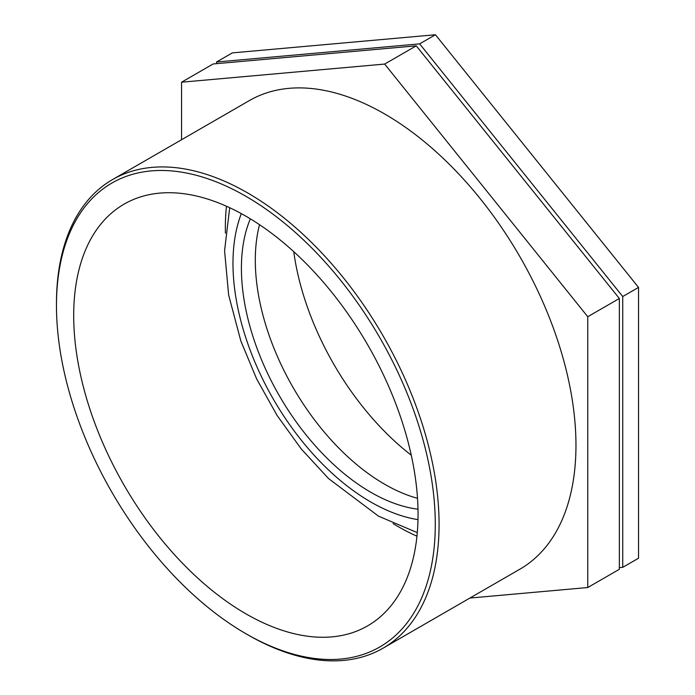 <?xml version="1.0" encoding="UTF-8"?>
<svg xmlns="http://www.w3.org/2000/svg" width="695" height="695" viewBox="0 0 695 695"><rect width="100%" height="100%" fill="white"/><g stroke="black" fill="none" stroke-linecap="round" stroke-linejoin="round"><path stroke-width="1.04" d="M250.339 218.829A182.95 105.623 -120 0 0 279.303 395.69A182.95 105.623 -120 0 0 417.99 509.209M216.536 63.662L216.536 62.011L232.33 52.89L435.435 34.75L638.531 287.409L638.531 558.215L622.737 567.328L619.349 567.633M216.536 62.011L419.641 43.872L622.737 296.53L638.531 287.409M622.737 296.53L622.737 567.328M419.641 43.872L435.435 34.75M181.56 139.73L181.56 82.21L213.148 63.966L416.253 45.827L619.349 298.485L587.761 316.729L587.761 587.527L619.349 569.283L619.349 298.485M587.761 587.527L469.889 598.056M181.56 82.21L384.656 64.062L416.253 45.827M384.656 64.062L587.761 316.729M245.874 633.701L247.767 634.796A270.546 156.201 -120 0 0 383.041 648.2A270.546 156.201 -120 0 0 439.075 524.351A270.546 156.201 -120 0 0 320.977 252.085A270.546 156.201 -120 0 0 112.494 179.597A270.546 156.201 -120 0 0 56.469 303.454L56.469 305.644A267.862 154.655 60 0 1 245.874 196.285A267.862 154.655 60 0 1 435.279 524.351A267.862 154.655 60 0 1 245.874 633.701A267.862 154.655 60 0 1 56.469 305.644M383.041 648.2L519.93 569.162A270.546 156.201 -120 0 0 575.964 445.313A270.546 156.201 -120 0 0 457.866 173.046A270.546 156.201 -120 0 0 249.392 100.567L112.494 179.597M418.051 514.396A243.493 140.581 -120 0 0 311.76 269.356A243.493 140.581 -120 0 0 124.127 204.122A243.493 140.581 -120 0 0 124.127 485.284A243.493 140.581 -120 0 0 367.62 625.865A243.493 140.581 -120 0 0 418.051 514.396M226.448 206.241A243.493 140.581 -120 0 0 225.406 233.155M393.109 523.639A243.493 140.581 -120 0 0 416.948 536.193M259.539 224.702A182.95 105.623 -120 0 0 417.504 498.315M293.742 251.66A203.279 117.359 -120 0 0 411.258 455.208M417.99 519.625A194.878 112.512 60 0 1 273.344 399.139A194.878 112.512 60 0 1 241.321 213.626M229.706 207.727L224.572 250.747L228.638 294.984L240.826 340.915L256.663 378.966L277.062 415.419L301.291 449.013L328.561 478.568L378.454 516.133L417.287 532.622"/></g></svg>
